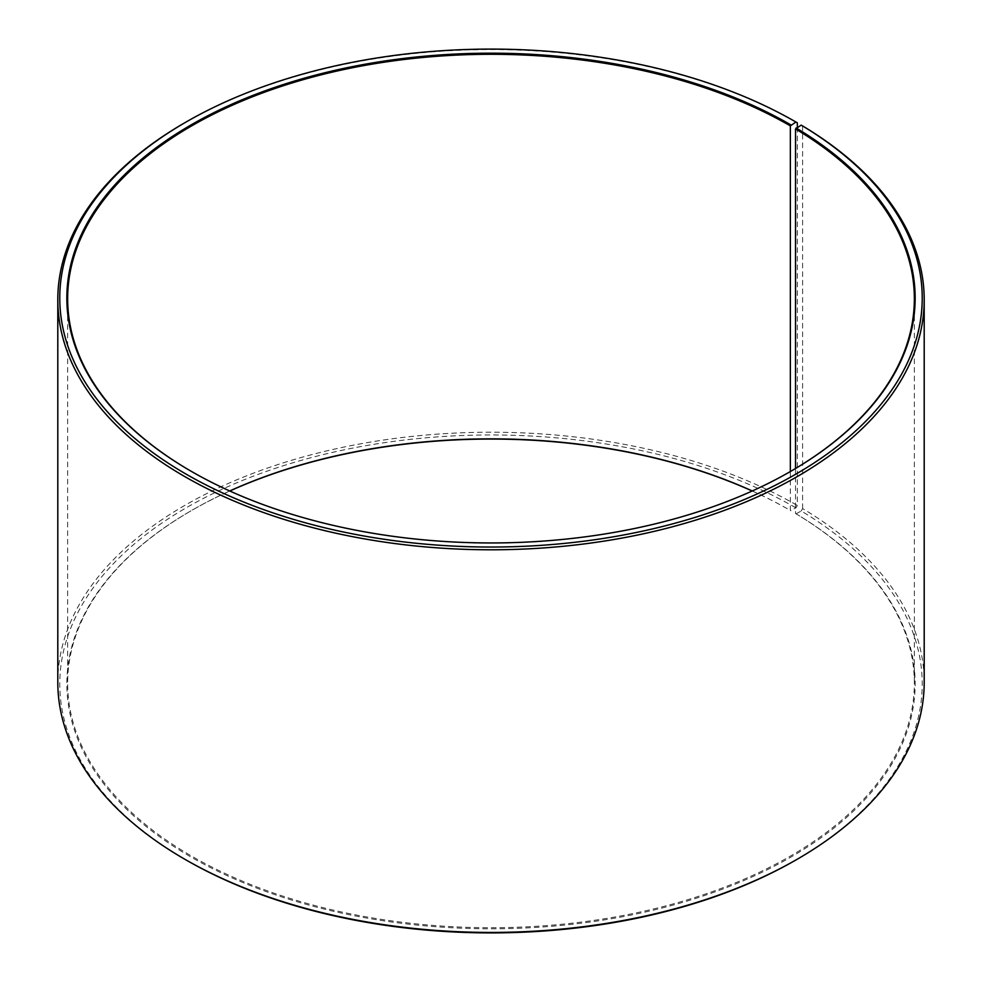 <?xml version="1.0" encoding="UTF-8"?>
<svg xmlns="http://www.w3.org/2000/svg" width="982" height="982" viewBox="0 0 982 982"><rect width="100%" height="100%" fill="white"/><g stroke="black" fill="none" stroke-linecap="round" stroke-linejoin="round"><path stroke-width="0.74" stroke-dasharray="4.91 3.68" d="M795.53 468.5L795.53 513.5A423.352 244.42 180 0 1 914.352 683.288A423.352 244.42 180 0 1 491 927.708A423.352 244.42 180 0 1 67.648 683.288A423.352 244.42 180 0 1 191.637 510.456A423.352 244.42 180 0 1 229.727 490.963M790.645 471.385A423.352 244.42 180 0 1 790.363 471.544A423.352 244.42 180 0 1 191.637 471.544A423.352 244.42 180 0 1 191.355 471.385M790.35 471.544L790.35 510.456L795.923 507.878L797.323 505.472L797.323 127.279M752.273 490.963A423.352 244.42 180 0 1 790.35 510.456M795.53 513.5L796.107 513.832A424.138 244.874 180 0 1 787.404 859.09A424.138 244.874 180 0 1 189.354 856.071A424.138 244.874 180 0 1 191.085 510.775A424.138 244.874 180 0 1 229.8 491M752.2 491A424.138 244.874 180 0 1 790.915 510.775M796.107 513.832L801.202 510.984A431.233 248.974 180 0 1 795.936 859.974M186.064 859.974A431.233 248.974 180 0 1 186.077 507.878A431.233 248.974 180 0 1 795.923 507.878M801.202 510.984L802.613 508.59A433.197 250.103 180 0 1 924.197 682.318M57.803 682.318A433.197 250.103 180 0 1 325.226 451.254A433.197 250.103 180 0 1 797.323 505.472M184.677 122.824A433.197 250.103 180 0 1 797.323 122.824M802.613 508.59L802.613 125.941M67.648 298.712L67.648 683.288M914.352 298.712L914.352 683.288"/><path stroke-width="1.47" d="M801.202 125.119A431.233 248.974 180 0 1 792.364 476.147A431.233 248.974 180 0 1 184.309 473.091A431.233 248.974 180 0 1 186.064 122.026L184.677 122.824A433.197 250.103 180 0 0 57.803 299.682A433.197 250.103 180 0 0 491 549.785A433.197 250.103 180 0 0 924.197 299.682A433.197 250.103 180 0 0 802.613 125.941L801.202 125.119L795.53 128.924L795.53 468.5M795.53 128.924A423.352 244.42 180 0 1 914.352 298.712A423.352 244.42 180 0 1 790.645 471.385M191.355 471.385A423.352 244.42 180 0 1 67.648 298.712A423.352 244.42 180 0 1 328.995 72.901A423.352 244.42 180 0 1 790.35 125.88L790.35 471.544M229.727 490.963A423.352 244.42 180 0 1 752.273 490.963M229.8 491A424.138 244.874 180 0 1 752.2 491M924.197 299.682L924.197 682.318A433.197 250.103 180 0 1 797.323 859.176L795.936 859.974A431.233 248.974 180 0 1 186.064 859.974L184.677 859.176A433.197 250.103 180 0 1 57.803 682.318L57.803 299.682M797.323 859.176A433.197 250.103 180 0 1 184.677 859.176M797.323 127.279L797.323 122.824L795.923 122.026L790.35 125.88M186.064 122.026A431.233 248.974 180 0 1 795.923 122.026M796.107 127.967A424.138 244.874 180 0 1 790.915 471.225A424.138 244.874 180 0 1 191.085 471.225A424.138 244.874 180 0 1 191.085 124.91A424.138 244.874 180 0 1 790.915 124.91"/></g></svg>
